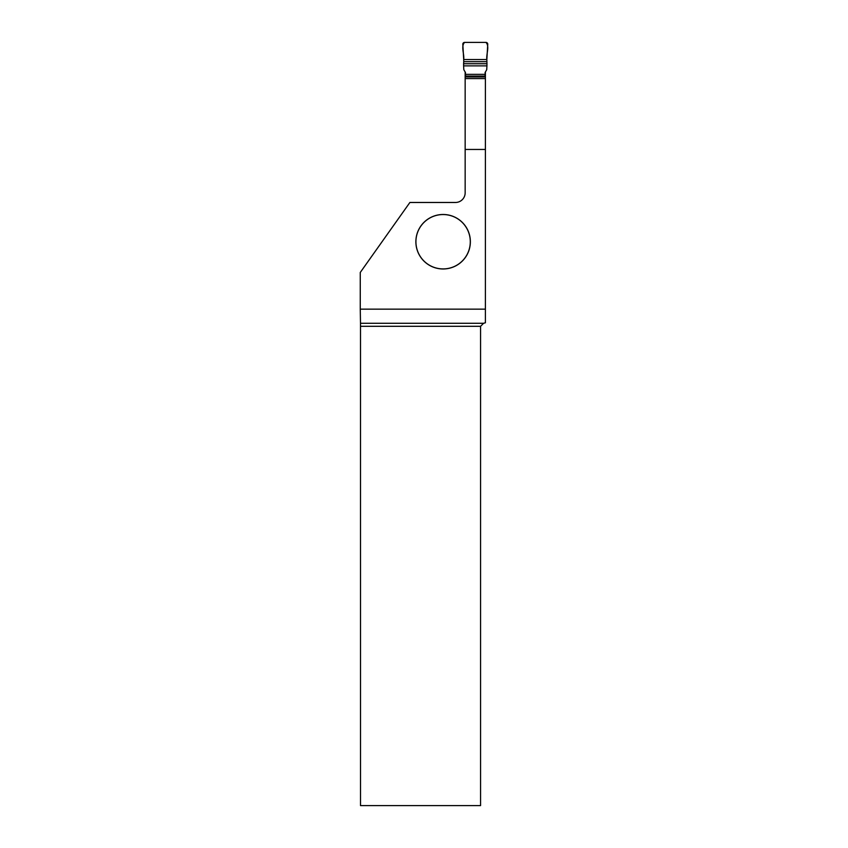 <?xml version="1.0" encoding="UTF-8"?>
<svg xmlns="http://www.w3.org/2000/svg" width="848" height="848" viewBox="0 0 848 848"><rect width="100%" height="100%" fill="white"/><g stroke="black" fill="none" stroke-linecap="round" stroke-linejoin="round"><path stroke-width="1.27" d="M485.183 72.292L485.014 76.066L465.541 76.066L465.541 76.956M485.014 76.956L485.014 76.066M465.541 76.066L465.541 74.359L485.014 74.359M465.372 72.292L465.541 74.359M485.067 72.578L486.72 69.716L486.943 65.868L463.602 65.868L463.591 63.738L486.964 63.738L486.943 65.868M465.488 72.589L463.824 69.706L463.602 65.868M486.826 61.681L463.729 61.681L463.708 59.551L486.847 59.551C486.116 54.102 489.858 46.163 485.936 42.4L464.619 42.4C460.697 46.163 464.439 54.102 463.708 59.551L486.847 59.551L486.964 63.738M486.847 59.551L487.738 44.308A1.844 1.813 -43.3 0 0 485.936 42.4L464.619 42.4A1.844 1.813 -136.7 0 0 462.817 44.308L463.708 59.551M463.729 61.681L463.591 63.738M485.395 149.449L465.16 149.449L465.16 192.803A9.667 9.667 0 0 1 455.493 202.471L409.891 202.471L360.262 272.462L360.262 309.16L485.395 309.16L485.395 72.006M470.364 241.733A27.253 27.253 0 0 0 429.491 218.137A27.253 27.253 0 0 0 429.491 265.329A27.253 27.253 0 0 0 470.364 241.733M483.583 323.279L480.562 326.3L480.562 805.6L360.506 805.6L360.495 323.279L483.583 323.279L485.395 322.791L485.395 309.16M465.16 149.449L465.16 72.016M360.495 323.279L360.262 309.16M480.562 326.3L360.506 326.3M465.16 78.578L485.395 78.578M465.16 76.956L485.395 76.956M470.29 241.733A27.178 27.178 0 0 1 429.523 265.276A27.178 27.178 0 0 1 429.523 218.19A27.178 27.178 0 0 1 470.29 241.733"/></g></svg>
